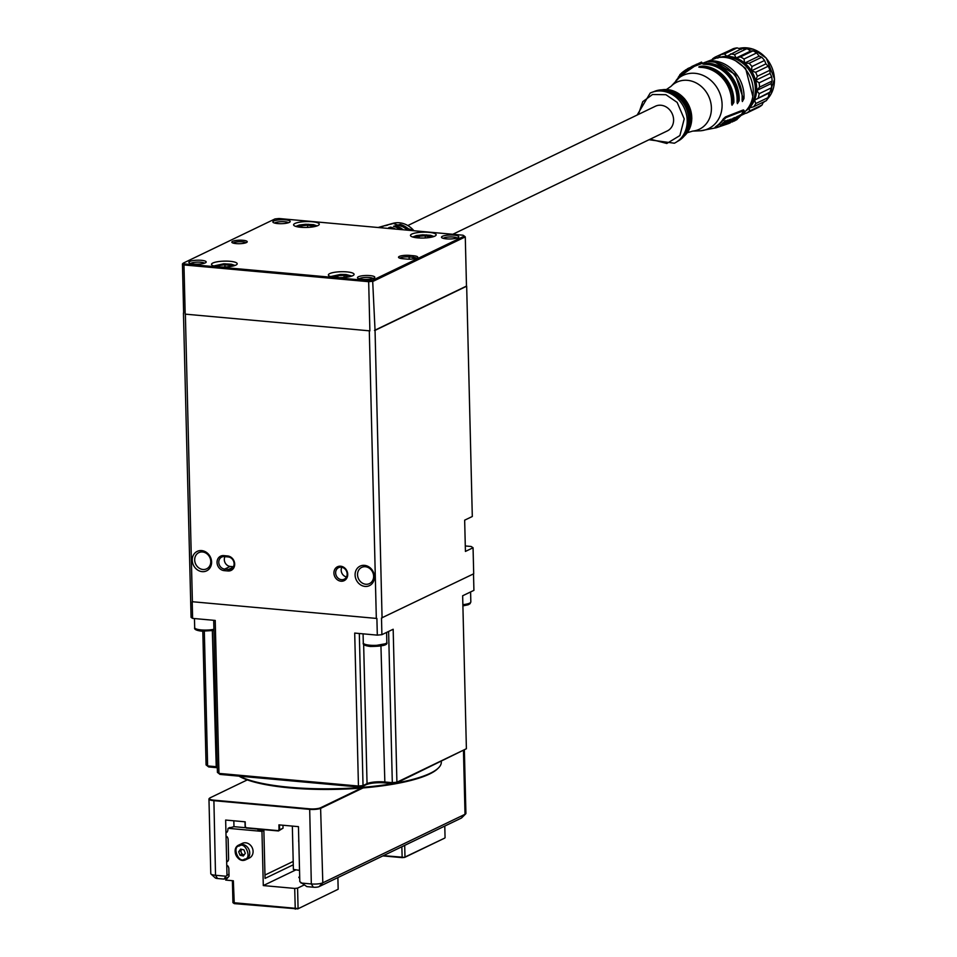 <?xml version="1.0" encoding="UTF-8"?>
<svg xmlns="http://www.w3.org/2000/svg" width="957" height="957" viewBox="0 0 957 957"><rect width="100%" height="100%" fill="white"/><g stroke="black" fill="none" stroke-linecap="round" stroke-linejoin="round"><path stroke-width="1.44" d="M649.037 139.734L674.362 143.215A27.837 24.188 -115.7 0 0 682.293 136.636A27.837 24.188 -115.7 0 0 679.434 100.581A27.837 24.188 -115.7 0 0 660.294 90.963A27.837 24.188 -115.7 0 0 650.198 93.068L637.147 115.043M650.258 139.148L666.802 143.478L679.877 135.571L684.219 118.895L677.149 102.387L665.905 94.707L652.495 94.516L642.757 101.669L638.367 114.457M660.294 90.963L660.976 90.963A26.676 23.183 64.3 0 1 681.109 100.162A26.676 23.183 64.3 0 1 682.724 136.097L682.293 136.636M672.58 92.004A25.576 22.226 64.3 0 1 683.286 99.48A25.576 22.226 64.3 0 1 689.148 126.384M666.431 89.515L671.072 86.309L681.169 75.615A30.971 26.916 64.3 0 1 683.836 73.593L694.65 66.141M734.856 72.182A32.897 28.59 -115.7 0 0 711.063 60.805C707.426 61.236 706.792 61.535 709.137 61.703A32.921 28.614 64.3 0 1 732.954 73.091A32.921 28.614 64.3 0 1 742.082 99.528L742.369 101.55L743.972 98.583A32.897 28.59 -115.7 0 0 734.856 72.182M707.534 61.571L709.137 61.703M730.024 74.538A32.813 28.507 -115.7 0 0 706.374 63.198C702.773 63.688 702.187 64.059 704.615 64.298A32.622 28.351 64.3 0 1 728.002 75.579A32.622 28.351 64.3 0 1 737.057 101.538L737.392 103.631L739.127 100.796A32.813 28.507 -115.7 0 0 730.024 74.538M702.952 64.095L704.615 64.298M724.88 77.23A32.203 27.98 -115.7 0 0 702.115 66.093C698.514 66.607 697.988 67.038 700.536 67.385A31.82 27.645 64.3 0 1 722.726 78.39A31.82 27.645 64.3 0 1 731.591 103.033L732.021 105.222L733.84 102.495A32.203 27.98 -115.7 0 0 724.88 77.23M698.789 67.098L700.536 67.385M694.28 66.356L717.283 57.755A31.258 27.167 64.3 0 1 744.534 68.067A31.258 27.167 64.3 0 1 743.792 112.759L741.627 114.505M752.824 96.394L745.623 68.402L735.718 60.877M763.339 102.112L762.047 105.019L749.451 111.096L749.331 107.938A29.978 26.054 -115.7 0 0 754.475 100.114A29.978 26.054 -115.7 0 0 756.64 90.544A29.978 26.054 -115.7 0 0 755.587 80.376A29.978 26.054 -115.7 0 0 751.424 70.842A29.978 26.054 -115.7 0 0 744.666 63.078A29.978 26.054 -115.7 0 0 736.112 58.03A29.978 26.054 -115.7 0 0 726.806 56.307A29.978 26.054 -115.7 0 0 719.927 57.36M452.805 234.286L667.28 130.942A13.709 11.903 -115.7 0 0 673.596 119.709A13.709 11.903 -115.7 0 0 655.378 106.251L407.933 225.481M365.371 566.735A8.996 7.812 64.3 0 1 373.35 574.128A8.996 7.812 64.3 0 1 369.486 583.591A8.996 7.812 64.3 0 1 365.801 584.249A8.996 7.812 64.3 0 1 357.822 576.868A8.996 7.812 64.3 0 1 361.686 567.393A8.996 7.812 64.3 0 1 365.371 566.735M365.036 586.414A10.814 9.391 -115.7 0 0 374.45 576.76A10.814 9.391 -115.7 0 0 364.521 565.36A10.814 9.391 -115.7 0 0 355.095 575.001A10.814 9.391 -115.7 0 0 365.036 586.414M202.178 571.64A10.814 9.391 -115.7 0 0 211.593 561.998A10.814 9.391 -115.7 0 0 201.664 550.598A10.814 9.391 -115.7 0 0 192.237 560.24A10.814 9.391 -115.7 0 0 202.178 571.64M202.944 569.487A8.996 7.812 -115.7 0 0 206.628 568.829A8.996 7.812 -115.7 0 0 210.492 559.355A8.996 7.812 -115.7 0 0 202.513 551.974A8.996 7.812 -115.7 0 0 198.829 552.632A8.996 7.812 -115.7 0 0 194.965 562.106A8.996 7.812 -115.7 0 0 202.944 569.487M341.003 581.21A7.704 6.699 -115.7 0 0 347.726 574.344A7.704 6.699 -115.7 0 0 340.644 566.209A7.704 6.699 -115.7 0 0 333.921 573.087A7.704 6.699 -115.7 0 0 341.003 581.21M341.553 579.691A6.424 5.586 -115.7 0 0 344.185 579.224A6.424 5.586 -115.7 0 0 346.948 572.453A6.424 5.586 -115.7 0 0 341.242 567.19A6.424 5.586 -115.7 0 0 338.611 567.645A6.424 5.586 -115.7 0 0 335.847 574.415A6.424 5.586 -115.7 0 0 341.553 579.691M239.585 776.187A104.911 23.961 -1.4 0 0 289.66 787.276A104.911 23.961 -1.4 0 0 393.913 783.448M370.012 275.604A8.673 1.986 178.6 0 1 374.582 277.721A8.673 1.986 178.6 0 1 362.272 279.324A8.673 1.986 178.6 0 1 357.727 278.128A8.673 1.986 178.6 0 1 360.717 276.047A8.673 1.986 178.6 0 1 370.012 275.604M373.063 278.499A7.07 1.615 -1.4 0 0 369.33 277.506A7.07 1.615 -1.4 0 0 359.282 278.834M201.401 260.316A8.673 1.986 178.6 0 1 205.97 262.433A8.673 1.986 178.6 0 1 193.673 264.036A8.673 1.986 178.6 0 1 189.115 262.852A8.673 1.986 178.6 0 1 192.118 260.759A8.673 1.986 178.6 0 1 201.401 260.316M204.451 263.211A7.07 1.615 -1.4 0 0 200.719 262.218A7.07 1.615 -1.4 0 0 190.682 263.546M285.389 219.847A8.673 1.986 178.6 0 1 289.971 221.964A8.673 1.986 178.6 0 1 277.662 223.567A8.673 1.986 178.6 0 1 273.116 222.383A8.673 1.986 178.6 0 1 276.106 220.289A8.673 1.986 178.6 0 1 285.389 219.847M288.44 222.742A7.07 1.615 -1.4 0 0 284.719 221.749A7.07 1.615 -1.4 0 0 274.671 223.077M454.001 235.135A8.673 1.986 178.6 0 1 458.57 237.252A8.673 1.986 178.6 0 1 446.273 238.855A8.673 1.986 178.6 0 1 441.715 237.659A8.673 1.986 178.6 0 1 444.718 235.578A8.673 1.986 178.6 0 1 454.001 235.135M457.051 238.03A7.07 1.615 -1.4 0 0 453.319 237.037A7.07 1.615 -1.4 0 0 443.282 238.365M230.087 261.309A12.848 2.931 178.6 0 1 237.204 263.749A12.848 2.931 178.6 0 1 218.627 266.824A12.848 2.931 178.6 0 1 211.509 264.371A12.848 2.931 178.6 0 1 230.087 261.309M346.96 271.896A12.848 2.931 178.6 0 1 354.078 274.348A12.848 2.931 178.6 0 1 335.5 277.422A12.848 2.931 178.6 0 1 328.383 274.97A12.848 2.931 178.6 0 1 346.96 271.896M429.047 232.348A12.848 2.931 178.6 0 1 436.153 234.8A12.848 2.931 178.6 0 1 417.587 237.862A12.848 2.931 178.6 0 1 410.469 235.422A12.848 2.931 178.6 0 1 429.047 232.348M312.161 221.749A12.848 2.931 178.6 0 1 319.279 224.201A12.848 2.931 178.6 0 1 300.713 227.276A12.848 2.931 178.6 0 1 293.596 224.823A12.848 2.931 178.6 0 1 312.161 221.749M246.428 242.564A7.704 1.758 178.6 0 1 238.688 243.712A7.704 1.758 178.6 0 1 232.049 242.54A7.704 1.758 178.6 0 1 232.635 241.32A7.704 1.758 178.6 0 1 242.145 240.231A7.704 1.758 178.6 0 1 247.038 242.169A7.704 1.758 178.6 0 1 246.428 242.564M245.889 242.791A6.424 1.471 -1.4 0 0 240.482 241.714A6.424 1.471 -1.4 0 0 233.819 242.671A6.424 1.471 -1.4 0 0 233.221 243.102M413.496 255.746A7.704 1.758 178.6 0 1 417.551 257.636A7.704 1.758 178.6 0 1 416.953 258.031A7.704 1.758 178.6 0 1 406.617 259.06L402.789 258.713A7.704 1.758 178.6 0 1 398.746 257.648A7.704 1.758 178.6 0 1 401.402 255.794A7.704 1.758 178.6 0 1 409.656 255.399L413.496 255.746L412.945 257.277A6.424 1.471 -1.4 0 1 416.415 258.246M238.963 776.139A104.062 23.758 -1.4 0 0 290.055 787.922A104.062 23.758 -1.4 0 0 437.708 768.674L438.521 767.873A104.911 23.961 -1.4 0 0 441.309 762.179L441.297 761.437M311.444 227.096L312.293 225.984L307.568 225.182L301.754 225.804L300.677 227.216L301.335 227.323M307.628 227.407L307.568 225.182M301.802 227.359L301.754 225.804M428.102 237.719L429.394 236.738L425.207 235.805L419.178 236.247L417.336 237.635L418.735 237.958M425.267 237.958L425.207 235.805M419.226 237.982L419.178 236.247M345.836 277.291L347.451 276.513L344.042 275.413L337.869 275.64L335.117 276.968L336.804 277.518M344.089 277.458L344.042 275.413M337.917 277.566L337.869 275.64M229.56 266.62L229.991 265.412L224.919 264.73L219.332 265.46L218.83 266.836M224.967 266.979L224.919 264.73M219.356 266.883L219.332 265.46M409.656 255.399L409.118 256.931L412.945 257.277L412.993 258.964M409.177 259.168L409.118 256.931A6.424 1.471 -1.4 0 0 399.918 258.211M396.569 782.982A104.911 23.961 -1.4 0 0 438.521 767.873M224.369 556.591L228.197 556.938A6.424 5.586 -115.7 0 1 233.903 562.214A6.424 5.586 -115.7 0 1 231.139 568.972A6.424 5.586 -115.7 0 1 228.508 569.439L224.68 569.092A6.424 5.586 -115.7 0 1 218.974 563.817A6.424 5.586 -115.7 0 1 221.737 557.058A6.424 5.586 -115.7 0 1 224.369 556.591L223.771 555.61A7.704 6.699 -115.7 0 0 217.048 562.489A7.704 6.699 -115.7 0 0 224.129 570.623L227.969 570.97A7.704 6.699 -115.7 0 0 234.68 564.092A7.704 6.699 -115.7 0 0 227.599 555.957L223.771 555.61M224.979 556.651A6.424 5.586 -115.7 0 0 230.206 566.424L233.436 566.723M341.84 567.274A6.424 5.586 -115.7 0 0 346.494 576.939M183.337 263.091L182.44 263.941L183.971 264.945L368.672 281.693L368.72 280.652L372.644 280.257L464.336 236.08L463.021 235.207L278.954 218.519L275.03 218.914L183.337 263.091L184.653 263.965L183.971 264.945L185.18 314.135L369.88 330.871L185.18 314.135M182.44 263.941L183.636 312.903M392.442 783.604L396.019 783.245L466.394 748.733L396.904 782.216L392.31 782.67L392.442 783.604L384.87 782.91A14.128 3.23 -1.4 0 0 365.921 784.8L362.153 786.618L358.564 786.977L358.444 786.044L218.962 773.4L215.217 620.435L192.608 618.389L191.077 617.373L183.445 312.987M217.287 766.844A12.848 2.931 -1.4 0 0 215.66 766.653L207.609 765.923L206.078 764.918L202.812 631.249M217.311 767.741A14.128 3.23 -1.4 0 0 216.258 767.634L208.698 766.94L207.609 765.923L204.32 631.321M208.698 766.94L206.078 764.918M388.614 631.441L392.31 782.67L384.271 781.941A12.848 2.931 -1.4 0 0 367.045 783.651L363.038 785.589L358.444 786.044L354.7 633.079L377.309 635.137L376.902 618.461L192.201 601.714L192.608 618.389M362.153 786.618L363.038 785.589L359.318 633.498M220.038 774.416L217.418 772.383L220.038 774.416L358.564 786.977M217.418 772.383L213.698 620.303M368.72 280.652L184.653 263.965M382.07 617.947L375.048 330.356L466.669 286.215L472.303 516.493L464.659 520.165L465.425 551.423L473.057 547.751L473.703 573.793L381.496 618.007L381.903 634.67L393.171 629.251L396.904 782.216L396.019 783.245M192.393 601.845L185.371 314.255M369.88 330.871L368.672 281.693L373.266 281.238L465.281 236.905L464.336 236.08M375.048 330.356L372.644 280.257M381.903 634.67L377.309 635.137M473.512 573.889L473.918 590.349L462.65 595.768L466.394 748.733M376.328 618.521L369.306 330.931M374.474 330.416L466.478 286.083L465.281 236.905M465.293 545.957L471.143 546.483L473.057 547.751M400.277 225.601L400.241 224.381L398.327 224.919A23.339 20.276 64.3 0 1 407.467 230.17M395.48 226.953L395.444 225.744L393.53 226.295A24.272 21.09 64.3 0 1 400.337 229.524M390.683 228.304L390.647 227.12L388.733 227.67A25.217 21.915 64.3 0 1 391.796 228.759M414.214 230.781L392.98 223.34L389.858 224.213A22.968 19.953 -115.7 0 1 392.573 223.675L390.659 224.225A23.339 20.276 64.3 0 0 387.836 224.775L384.798 225.625A23.901 20.767 -115.7 0 0 383.805 225.936M384.798 225.625A23.901 20.767 -115.7 0 1 387.788 225.051L385.862 225.601A24.272 21.09 64.3 0 0 382.776 226.187L379.738 227.036A24.834 21.58 -115.7 0 0 378.733 227.347M379.738 227.036A24.834 21.58 -115.7 0 1 382.991 226.426L381.065 226.976A25.217 21.915 64.3 0 0 378.051 227.503M410.086 230.41A22.968 19.953 -115.7 0 0 400.241 224.381M403.304 229.8A23.901 20.767 -115.7 0 0 395.444 225.744M395.48 229.094A24.834 21.58 -115.7 0 0 390.647 227.12M389.858 224.213A22.968 19.953 -115.7 0 0 388.865 224.524M747.094 48.568L750.623 51.044L736.112 58.03L734.498 54.645L747.094 48.568A32.119 27.909 64.3 0 0 743.218 47.85L726.806 56.307L724.521 53.951L737.117 47.874A32.119 27.909 64.3 0 0 733.397 48.628L720.788 54.705L717.882 58.114L715.31 57.013L728.54 50.972M737.117 47.874L741.316 49.321M750.623 51.044L753.051 50.829A32.119 27.909 64.3 0 1 756.616 52.934L759.164 56.092L761.736 57.217A32.119 27.909 64.3 0 1 764.559 60.458L765.935 63.856L768.208 66.236A32.119 27.909 64.3 0 1 769.942 70.22L770.086 73.39L771.689 76.799A32.119 27.909 64.3 0 1 772.132 81.046L771.151 83.558L771.761 87.637A32.119 27.909 64.3 0 1 770.852 91.633L768.973 93.128L768.411 97.447A32.119 27.909 64.3 0 1 766.27 100.7L753.661 106.765A32.119 27.909 64.3 0 0 755.815 103.512L754.475 100.114L770.852 91.633M762.047 105.019A32.119 27.909 64.3 0 1 758.925 107.16L746.328 113.225A32.119 27.909 64.3 0 0 749.451 111.096M768.973 93.128L754.475 100.114M768.411 97.447L755.815 103.512M771.761 87.637L759.164 93.714A32.119 27.909 64.3 0 1 758.255 97.698M745.742 110.94A29.978 26.054 -115.7 0 0 749.331 107.938L753.661 106.765M771.151 83.558L756.64 90.544L759.535 87.111L772.132 81.046M759.164 93.714L756.64 90.544M771.689 76.799L759.092 82.876A32.119 27.909 64.3 0 1 759.535 87.111M743.35 113.117L746.328 113.225M770.086 73.39L755.587 80.376L757.346 76.285L769.942 70.22M759.092 82.876L755.587 80.376M745.682 113.213L740.969 115.474M768.208 66.236L755.611 72.313A32.119 27.909 64.3 0 1 757.346 76.285M765.935 63.856L751.424 70.842L751.963 66.523L764.559 60.458M755.611 72.313L751.424 70.842M761.736 57.217L749.14 63.294A32.119 27.909 64.3 0 1 751.963 66.523M759.164 56.092L744.666 63.078L744.02 59.011L756.616 52.934M749.14 63.294L744.666 63.078M753.051 50.829L740.455 56.906A32.119 27.909 64.3 0 1 744.02 59.011M740.455 56.906L736.112 58.03M730.61 53.915A32.119 27.909 64.3 0 1 734.498 54.645M720.788 54.705A32.119 27.909 64.3 0 1 724.521 53.951M712.522 58.879A32.119 27.909 64.3 0 1 715.31 57.013M728.504 123.178L727.942 123.142C731.483 119.852 731.662 119.864 728.504 123.178L727.942 123.142C731.483 119.852 731.662 119.864 728.504 123.178L728.217 122.843M735.49 120.295L737.871 118.13L735.49 120.295M736.998 117.843L735.634 119.338L736.998 117.843M726.758 123.836L728.373 123.381L731.662 119.84L726.925 124.171L726.363 123.525M731.662 119.84L730.227 119.493M728.875 120.594L725.131 124.47L725.98 124.494L730.203 120.175L728.193 122.305L728.875 120.594L728.002 120.044L728.564 120.69M724.353 124.147L725.98 124.494M731.172 121.587L728.289 123.68L733.708 118.895L731.172 121.587M724.15 124.266L727.81 121.096L724.353 124.637L723.636 124.853L723.959 124.039M722.894 125.032L723.947 125.032M727.81 121.096L726.172 120.833M726.542 121.862L727.176 121.455M737.68 117.974L734.88 120.761L737.68 117.974M732.799 120.929L729.868 123.07L735.347 118.225L732.799 120.929M738.266 116.874L734.043 121.192L738.266 116.874L737.703 116.228L736.352 117.077L736.914 117.711M732.691 120.905L734.043 121.192M723.815 123.991L720.765 125.989L722.164 125.63L726.387 121.312L724.928 121.683L724.485 122.245L725.681 121.946L722.738 124.266L723.815 123.991M732.476 121.946L736.699 117.615L732.476 121.946M737.452 118.919L740.945 115.57L737.309 118.764M736.22 119.733L737.081 119.517M740.945 115.57L739.928 116.024M691.995 66.344L693.669 65.722M683.178 71.751L684.147 71.009L684.698 71.631M683.908 72.242L683.358 71.608L684.147 71.009M693.622 65.662L694.722 65.136M688.92 68.007L690.978 67.313M680.283 75.256L679.805 74.706L682.437 72.337M681.611 72.995L683.166 71.739L683.729 72.373L682.174 73.641L681.611 72.995L683.166 71.739M678.262 77.314L680.583 74.096M686.994 69.598L688.37 68.33M687.927 69.299L688.059 68.378L689.542 68.222M690.798 67.122L692.198 66.571M684.243 71.021L686.133 69.61L686.648 70.196M686.994 69.945L687.078 69.107M727.272 121.228L728.002 120.044M729.964 120.247L729.401 119.601L730.203 120.175M728.732 120.438L729.401 119.601M733.469 118.991L733.146 118.249L733.708 118.895M731.112 120.438L732.918 118.345M724.64 123.345L725.406 122.64M739.737 116.108L739.175 115.462L739.964 115.988M738.433 116.79L737.871 116.144L738.672 116.658M737.811 116.981L739.175 115.462M734.043 118.764L733.481 118.118L734.785 117.579L735.347 118.225M724.928 121.683L724.365 121.037L725.825 120.666L726.387 121.312M720.765 125.989L720.19 125.343L723.253 123.357M721.303 125.534L720.741 124.889M722.451 125.247L721.901 124.601M722.738 124.266L722.176 123.632L725.119 121.3M723.229 123.764L722.667 123.118M724.305 123.489L723.755 122.843M724.485 122.245L724.365 121.037M735.622 118.094L735.06 117.46L736.699 117.615M739.474 115.498L740.383 114.924L739.474 115.498M682.15 72.541L682.712 73.187L683.729 72.373M682.987 72.971L693.358 65.901L701.505 62.073L701.936 62.564M737.057 102.411L738.014 99.528C740.084 83.618 722.236 63.138 707.474 64.466M731.638 104.122L732.715 101.215C734.354 85.867 717.463 66.464 703.239 67.373L701.756 67.445M743.087 111.12L743.218 109.959L743.792 110.617L726.028 117.591L725.442 116.933L723.313 118.907A30.971 26.916 64.3 0 1 715.92 126.468L715.417 127.185M723.313 118.907L723.887 119.553L726.028 117.591M723.887 119.553L716.494 127.125L715.92 126.468M716.003 127.855L729.102 123.369M740.885 115.354L743.792 110.617L743.661 111.766M675.977 80.603L680.666 74.921L683.262 72.935L683.836 73.593M686.253 71.942L685.667 71.273L683.262 72.935M685.667 71.273L693.346 65.901M700.907 62.695L701.505 62.073M742.07 100.162L742.871 97.327L743.972 98.583M715.369 62.349L735.383 74.61L742.871 97.327M743.218 109.959L725.442 116.933M363.05 787.934L320.99 808.21A8.565 1.95 178.6 0 1 309.506 809.347L213.698 800.662A8.565 1.95 178.6 0 1 208.961 799.035L210.779 873.645A8.565 1.95 -1.4 0 0 211.03 874.1A8.565 1.95 -1.4 0 0 215.528 875.272L225.876 876.217L228.986 874.112M300.976 883.024L311.324 883.957A8.565 1.95 -1.4 0 0 322.808 882.809L465.018 814.287A8.565 1.95 -1.4 0 0 465.688 813.857L461.621 817.888A4.283 0.981 178.6 0 1 461.286 818.115L319.076 886.637A4.283 0.981 178.6 0 1 313.334 887.211L306.826 886.613L299.804 881.66L298.452 826.645L278.918 824.874L279.025 829.707L278.128 830.628L246.26 827.733L245.303 826.645L245.195 821.824L225.649 820.053L226.988 875.069M279.492 824.934L279.611 829.827L283.045 828.164L278.487 830.963L246.296 828.044L245.124 826.692L245.004 821.8M227.347 877.521L224.058 879.112L217.538 878.526A4.283 0.981 178.6 0 1 215.289 877.928L211.03 874.1M225.876 876.217L224.058 879.112M465.688 813.857A8.565 1.95 -1.4 0 0 465.915 813.39L464.372 750.312M208.961 799.035A8.565 1.95 178.6 0 1 209.188 798.569A8.565 1.95 178.6 0 1 209.439 798.365M283.045 828.164L282.973 825.245M279.025 829.707L278.128 830.628M247.301 779.895L210.229 797.755A8.134 1.854 -1.4 0 0 209.595 798.174A8.134 1.854 -1.4 0 0 213.89 800.16L309.685 808.844A8.134 1.854 -1.4 0 0 320.595 807.756L361.447 788.066M299.685 876.708A5.347 1.22 -1.4 0 0 298.859 877.39A5.347 1.22 -1.4 0 0 299.708 878.024M245.375 859.912A8.134 7.07 64.3 0 1 242.659 860.247A8.134 7.07 64.3 0 1 235.434 853.56A8.134 7.07 64.3 0 1 238.939 844.995C230.673 848.333 237.276 863.477 245.399 859.9L249.334 858.046A8.134 7.07 -115.7 0 0 252.827 849.469A8.134 7.07 -115.7 0 0 245.614 842.794A8.134 7.07 -115.7 0 0 242.277 843.38L238.939 844.995A8.134 7.07 64.3 0 1 239.501 844.756A8.134 7.07 64.3 0 1 242.277 844.409A8.134 7.07 64.3 0 1 249.49 851.084A8.134 7.07 64.3 0 1 245.997 859.649A8.134 7.07 64.3 0 1 245.423 859.888M244.238 854.768A3.206 2.787 64.3 0 1 241.702 849.349L238.688 851.778L240.04 855.235L243.341 856.001L245.291 853.321L243.939 849.876L240.638 849.098L238.688 851.778M244.191 854.84L241.942 854.314L240.602 850.857M241.942 854.314L240.04 855.235M295.258 909.15L294.708 888.419L297.579 888.132L298.082 908.552L232.934 902.642L234.262 903.623L297.783 908.899L338.168 889.244L297.783 908.899M227.658 865.738A4.283 3.72 -115.7 0 1 228.855 868.777L229.034 876.229L225.685 880.081L233.352 880.775L234.262 903.623M232.934 902.642L232.407 880.691M337.881 877.569L338.168 889.244M304.147 884.974L297.579 888.132M227.551 861.503A4.283 3.72 -115.7 0 0 228.603 858.656L228.137 839.612A4.283 3.72 -115.7 0 0 226.941 836.562M226.845 832.327A4.283 3.72 -115.7 0 0 227.886 829.48L228.065 828.355L233.975 826.657L233.831 820.795M294.708 888.419L263.295 885.572L295.557 870.021M259.371 829.241L257.935 829.922L263.881 830.461L261.967 831.382L263.295 885.572M261.967 831.382L228.245 828.331M246.045 827.757L233.975 826.657M293.285 864.793L265.041 878.394L263.881 830.461M293.201 861.432L264.969 875.033M404.691 845.378L404.978 857.053L444.61 838.153L404.691 857.388L383.41 855.642M404.691 857.388L402.155 857.639L401.856 846.754M382.872 855.893L402.155 857.639M445.065 837.734L444.778 826.07M299.529 870.38L293.392 869.411L292.34 826.094M677.424 141.409A27.538 23.925 -115.7 0 0 683.131 137.246A27.538 23.925 -115.7 0 0 682.209 99.349A27.538 23.925 -115.7 0 1 677.424 141.409A27.538 23.925 -115.7 0 0 682.939 137.341A27.538 23.925 -115.7 0 0 682.018 99.432A27.538 23.925 -115.7 0 0 653.535 91.788A27.538 23.925 -115.7 0 1 682.209 99.349A27.538 23.925 -115.7 0 0 653.511 91.8M684.602 135.607A26.425 22.968 -115.7 0 0 685.08 135.128A26.425 22.968 -115.7 0 0 684.195 98.75A26.425 22.968 -115.7 0 0 662.531 89.802M684.303 135.966A26.425 22.968 -115.7 0 0 684.387 98.667A26.425 22.968 -115.7 0 0 662.065 89.802A26.425 22.968 -115.7 0 1 684.387 98.667A26.425 22.968 -115.7 0 1 685.272 135.045A26.425 22.968 -115.7 0 1 684.303 135.966M671.072 86.309A26.09 22.669 64.3 0 1 704.125 89.264A26.09 22.669 64.3 0 1 710.501 115.414A26.09 22.669 64.3 0 1 692.653 131.109L700.727 130.774L715.669 127.867L715.082 127.197M676.36 80.209A29.511 25.648 64.3 0 1 713.874 83.426A29.511 25.648 64.3 0 1 721.052 113.093A29.511 25.648 64.3 0 1 700.727 130.774M746.938 109.588A29.978 26.054 -115.7 0 0 747.991 108.572A29.978 26.054 -115.7 0 0 746.986 67.313A29.978 26.054 -115.7 0 0 721.722 57.264M767.526 98.918A29.978 26.054 -115.7 0 0 766.078 58.114A29.978 26.054 -115.7 0 0 738.888 48.472L753.434 49.226L766.258 58.09L774.56 79.12L767.454 99.014M462.865 604.668A11.771 2.692 -1.4 0 0 470.832 601.917L470.031 603.711L468.129 604.788L462.901 605.889M462.901 605.841L469.229 603.329M369.821 645.209A11.771 2.692 -1.4 0 0 386.843 642.386C388.063 645.018 382.585 646.37 370.395 646.465C364.952 645.784 362.583 644.623 363.301 642.96A11.771 2.692 -1.4 0 0 369.821 645.209M370.574 646.43L385.228 643.798M194.462 618.557L194.69 627.684A11.771 2.692 -1.4 0 0 201.209 629.921A11.771 2.692 -1.4 0 0 213.925 629.299M201.963 631.142L213.949 630.364M214.308 266.118L225.242 263.809L234.501 265.627M331.182 276.717L345.812 274.551L351.375 276.226M413.257 237.169L426.403 234.908L433.461 236.678M296.383 226.57L308.262 224.273L316.576 226.079M227.969 570.97L228.508 569.439L233.149 567.202M230.206 566.424L224.68 569.092L224.129 570.623M216.258 767.634L212.334 630.783M380.946 646.071L384.87 782.91M365.921 784.8L367.045 783.651L363.636 644.073M227.599 555.957L228.197 556.938M392.98 223.34A22.382 19.451 64.3 0 1 413.95 230.769M763.112 102.638A29.978 26.054 -115.7 0 0 764.87 101.37L763.112 102.638M737.285 117.388L736.734 116.754M737.62 117.185L737.069 116.539M685.033 70.375L685.571 70.974M739.127 100.796L738.014 99.528M706.374 63.198L707.45 64.43M733.84 102.495L732.715 101.215M702.115 66.093L703.239 67.373M711.063 60.805L711.948 61.822M313.334 887.211L311.324 883.957L309.685 808.844M213.89 800.16L215.528 875.272L217.538 878.526M461.286 818.115L465.018 814.287L463.463 750.743M320.595 807.756L322.808 882.809L319.076 886.637M244.561 859.123C238.604 863.956 231.642 846.132 239.417 845.976C245.363 841.155 252.337 858.979 244.561 859.123M298.847 842.459A8.134 7.07 64.3 0 1 298.692 841.251M298.692 841.024A8.134 7.07 64.3 0 1 298.775 839.624M677.197 141.528C692.126 130.786 693.837 116.718 682.317 99.325C673.489 90.125 663.811 87.649 653.284 91.908M684.267 136.014L691.851 118.213L684.506 98.643L662.005 89.814M213.949 630.448L201.783 631.177C196.341 630.507 193.972 629.335 194.69 627.684M213.758 265.962L223.759 263.797L231.331 264.216L235.027 265.448M351.901 276.047L346.003 274.515L340.632 274.396L330.643 276.561M412.718 237.013L416.379 235.589L422.623 234.848L430.506 235.29L433.988 236.499M295.845 226.414L299.397 225.015L305.69 224.261L313.549 224.68L317.114 225.9M363.074 633.845L363.301 642.96M386.592 632.41L386.843 642.386M470.593 591.94L470.832 601.917M731.088 119.039L731.65 119.685M722.463 124.745L723.025 125.391M727.236 120.283L727.798 120.929M735.718 119.374L736.28 120.02M740.395 114.804L740.957 115.45M684.757 71.608L684.195 70.962M696.863 64.909L696.301 64.263M687.892 69.478L687.329 68.832M680.666 74.921L682.58 73.294M744.103 110.569L743.529 109.911M687.258 132.736L692.653 131.109M229.979 827.434L228.065 828.355M298.859 843.141L298.763 839.181"/></g></svg>
